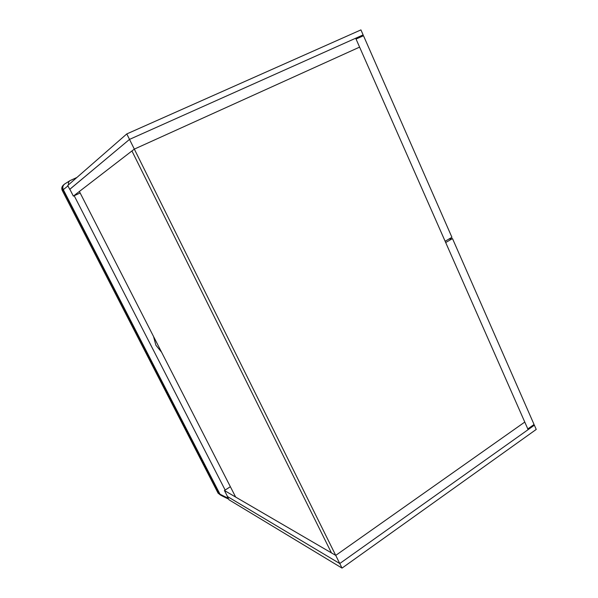 <?xml version="1.0" encoding="UTF-8"?>
<svg xmlns="http://www.w3.org/2000/svg" width="598" height="598" viewBox="0 0 598 598"><rect width="100%" height="100%" fill="white"/><g stroke="black" fill="none" stroke-linecap="round" stroke-linejoin="round"><path stroke-width="0.9" d="M452.499 238.595L445.689 242.534L527.802 428.93L534.059 424.483L452.499 238.595L448.836 239.11M357.671 38.339L363.128 34.901L129.512 139.401L355.683 38.227L524.775 422.061L335.732 555.393L331.456 552.903L131.934 150.965L134.326 149.119L73.36 196.114L69.839 189.245L129.512 139.401L335.732 555.393L524.775 422.061L528.116 429.641L339.761 563.533L227.517 496.557L224.414 490.51L335.732 555.393L339.761 563.533L227.3 496.422L229.041 499.816L342.026 568.1L536.234 429.431L534.373 425.193L339.761 563.533L342.026 568.1M224.414 490.51L230.372 486.72M533.334 424.999L534.373 425.193M134.326 149.119L359.6 47.115L134.326 149.119M73.36 196.114L80.162 192.982M363.128 34.901L360.93 29.9L126.791 133.922L129.512 139.401L69.854 189.282M69.727 189.342L67.738 185.47L126.791 133.922M131.934 150.965L79.385 191.472L235.657 497.065L331.456 552.903L131.934 150.965M445.121 241.256L451.939 237.316L363.494 35.73L356.049 39.064L445.121 241.256M161.572 352.185L155.906 345.248L153.537 336.48M74.197 195.733L225.147 490.046M76.895 177.471L70.093 180.581C68.635 181.568 68.142 182.951 68.598 184.722M70.093 180.581L64.89 183.848C62.842 185.35 62.312 187.286 63.306 189.656L67.97 185.926M63.582 184.902L63.538 184.939C61.751 186.516 61.332 188.377 62.289 190.53L63.306 189.656L219.982 494.187L228.279 498.336M221.26 495.615L219.481 493.911L222.389 496.093L228.705 499.158M220.176 494.867L218.008 493.021L219.481 493.911L63.037 189.88C62.08 187.712 62.498 185.843 64.292 184.259L64.464 184.132M218.008 493.021L62.289 190.53L218.21 493.365M61.766 188.325L62.282 190.53"/></g></svg>
